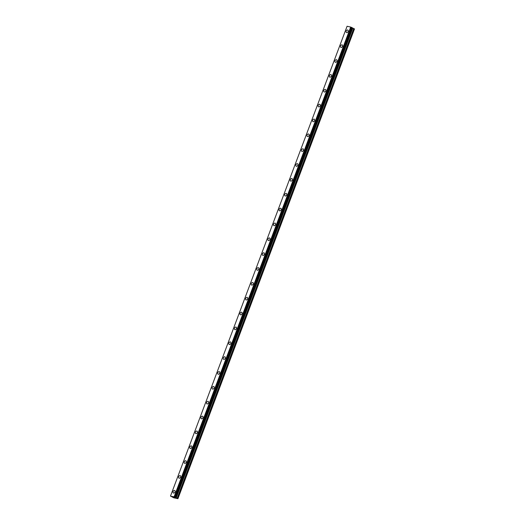 <?xml version="1.0" encoding="UTF-8"?>
<svg xmlns="http://www.w3.org/2000/svg" width="525" height="525" viewBox="0 0 525 525"><rect width="100%" height="100%" fill="white"/><g stroke="black" fill="none" stroke-linecap="round" stroke-linejoin="round"><path stroke-width="0.79" d="M346.48 32.537A1.404 0.971 118.2 0 1 346.172 31.08A1.404 0.971 118.2 0 1 347.806 30.063A1.404 0.971 118.2 0 1 348.108 31.52A1.404 0.971 118.2 0 1 346.48 32.537A1.404 0.971 118.2 0 1 346.172 31.08A1.404 0.971 118.2 0 1 347.806 30.063M340.896 47.388A1.404 0.971 118.2 0 1 340.594 45.938A1.404 0.971 118.2 0 1 342.221 44.92A1.404 0.971 118.2 0 1 342.523 46.371A1.404 0.971 118.2 0 1 340.896 47.388A1.404 0.971 118.2 0 1 340.587 45.931A1.404 0.971 118.2 0 1 342.221 44.92M335.311 62.245A1.404 0.971 118.2 0 1 335.009 60.788A1.404 0.971 118.2 0 1 336.637 59.771A1.404 0.971 118.2 0 1 336.945 61.228A1.404 0.971 118.2 0 1 335.311 62.239A1.404 0.971 118.2 0 1 335.009 60.788A1.404 0.971 118.2 0 1 336.637 59.771M329.726 77.096A1.404 0.971 118.2 0 1 329.424 75.639A1.404 0.971 118.2 0 1 331.052 74.629A1.404 0.971 118.2 0 1 331.36 76.079A1.404 0.971 118.2 0 1 329.726 77.096A1.404 0.971 118.2 0 1 329.424 75.639A1.404 0.971 118.2 0 1 331.052 74.622M324.148 91.947A1.404 0.971 118.2 0 1 323.84 90.497A1.404 0.971 118.2 0 1 325.474 89.48A1.404 0.971 118.2 0 1 325.776 90.93A1.404 0.971 118.2 0 1 324.148 91.947A1.404 0.971 118.2 0 1 323.84 90.497A1.404 0.971 118.2 0 1 325.474 89.48M318.563 106.805A1.404 0.971 118.2 0 1 318.255 105.348A1.404 0.971 118.2 0 1 319.889 104.331A1.404 0.971 118.2 0 1 320.191 105.787A1.404 0.971 118.2 0 1 318.563 106.805A1.404 0.971 118.2 0 1 318.255 105.348A1.404 0.971 118.2 0 1 319.889 104.331M312.979 121.656A1.404 0.971 118.2 0 1 312.677 120.205A1.404 0.971 118.2 0 1 314.304 119.188A1.404 0.971 118.2 0 1 314.606 120.638A1.404 0.971 118.2 0 1 312.979 121.656A1.404 0.971 118.2 0 1 312.677 120.205A1.404 0.971 118.2 0 1 314.304 119.188M307.394 136.513A1.404 0.971 118.2 0 1 307.092 135.056A1.404 0.971 118.2 0 1 308.72 134.039A1.404 0.971 118.2 0 1 309.028 135.496A1.404 0.971 118.2 0 1 307.394 136.513A1.404 0.971 118.2 0 1 307.092 135.056A1.404 0.971 118.2 0 1 308.72 134.039M301.809 151.364A1.404 0.971 118.2 0 1 301.507 149.914A1.404 0.971 118.2 0 1 303.135 148.897A1.404 0.971 118.2 0 1 303.443 150.347A1.404 0.971 118.2 0 1 301.809 151.364A1.404 0.971 118.2 0 1 301.507 149.914A1.404 0.971 118.2 0 1 303.142 148.897M296.231 166.222A1.404 0.971 118.2 0 1 295.923 164.765A1.404 0.971 118.2 0 1 297.557 163.748A1.404 0.971 118.2 0 1 297.859 165.204A1.404 0.971 118.2 0 1 296.231 166.215A1.404 0.971 118.2 0 1 295.923 164.765A1.404 0.971 118.2 0 1 297.557 163.748M290.647 181.073A1.404 0.971 118.2 0 1 290.345 179.622A1.404 0.971 118.2 0 1 291.972 178.605A1.404 0.971 118.2 0 1 292.274 180.055A1.404 0.971 118.2 0 1 290.647 181.073A1.404 0.971 118.2 0 1 290.338 179.616A1.404 0.971 118.2 0 1 291.972 178.605M285.062 195.923A1.404 0.971 118.2 0 1 284.76 194.473A1.404 0.971 118.2 0 1 286.387 193.456A1.404 0.971 118.2 0 1 286.696 194.906A1.404 0.971 118.2 0 1 285.062 195.923A1.404 0.971 118.2 0 1 284.76 194.473A1.404 0.971 118.2 0 1 286.387 193.456M279.484 210.781A1.404 0.971 118.2 0 1 279.175 209.324A1.404 0.971 118.2 0 1 280.809 208.307A1.404 0.971 118.2 0 1 281.111 209.764A1.404 0.971 118.2 0 1 279.477 210.781A1.404 0.971 118.2 0 1 279.175 209.324A1.404 0.971 118.2 0 1 280.803 208.307M273.899 225.632A1.404 0.971 118.2 0 1 273.591 224.182A1.404 0.971 118.2 0 1 275.225 223.164A1.404 0.971 118.2 0 1 275.527 224.615A1.404 0.971 118.2 0 1 273.899 225.632A1.404 0.971 118.2 0 1 273.591 224.182A1.404 0.971 118.2 0 1 275.225 223.164M268.314 240.489A1.404 0.971 118.2 0 1 268.012 239.032A1.404 0.971 118.2 0 1 269.64 238.015A1.404 0.971 118.2 0 1 269.942 239.472A1.404 0.971 118.2 0 1 268.314 240.489A1.404 0.971 118.2 0 1 268.006 239.032A1.404 0.971 118.2 0 1 269.64 238.015M262.73 255.34A1.404 0.971 118.2 0 1 262.428 253.89A1.404 0.971 118.2 0 1 264.055 252.873A1.404 0.971 118.2 0 1 264.364 254.323A1.404 0.971 118.2 0 1 262.73 255.34A1.404 0.971 118.2 0 1 262.428 253.89A1.404 0.971 118.2 0 1 264.055 252.873M257.152 270.198A1.404 0.971 118.2 0 1 256.843 268.741A1.404 0.971 118.2 0 1 258.471 267.724A1.404 0.971 118.2 0 1 258.779 269.181A1.404 0.971 118.2 0 1 257.145 270.191A1.404 0.971 118.2 0 1 256.843 268.741A1.404 0.971 118.2 0 1 258.471 267.724M251.567 285.049A1.404 0.971 118.2 0 1 251.258 283.598A1.404 0.971 118.2 0 1 252.893 282.581A1.404 0.971 118.2 0 1 253.194 284.032A1.404 0.971 118.2 0 1 251.567 285.049A1.404 0.971 118.2 0 1 251.258 283.592A1.404 0.971 118.2 0 1 252.893 282.581M245.982 299.9A1.404 0.971 118.2 0 1 245.674 298.449A1.404 0.971 118.2 0 1 247.308 297.432A1.404 0.971 118.2 0 1 247.61 298.882A1.404 0.971 118.2 0 1 245.982 299.9A1.404 0.971 118.2 0 1 245.674 298.449A1.404 0.971 118.2 0 1 247.308 297.432M240.398 314.757A1.404 0.971 118.2 0 1 240.096 313.3A1.404 0.971 118.2 0 1 241.723 312.29A1.404 0.971 118.2 0 1 242.025 313.74A1.404 0.971 118.2 0 1 240.398 314.757A1.404 0.971 118.2 0 1 240.096 313.3A1.404 0.971 118.2 0 1 241.723 312.283M234.813 329.608A1.404 0.971 118.2 0 1 234.511 328.158A1.404 0.971 118.2 0 1 236.138 327.141A1.404 0.971 118.2 0 1 236.447 328.591A1.404 0.971 118.2 0 1 234.813 329.608A1.404 0.971 118.2 0 1 234.511 328.158A1.404 0.971 118.2 0 1 236.138 327.141M229.228 344.466A1.404 0.971 118.2 0 1 228.926 343.009A1.404 0.971 118.2 0 1 230.554 341.992A1.404 0.971 118.2 0 1 230.862 343.448A1.404 0.971 118.2 0 1 229.228 344.466A1.404 0.971 118.2 0 1 228.926 343.009A1.404 0.971 118.2 0 1 230.56 341.992M223.65 359.317A1.404 0.971 118.2 0 1 223.342 357.866A1.404 0.971 118.2 0 1 224.976 356.849A1.404 0.971 118.2 0 1 225.277 358.299A1.404 0.971 118.2 0 1 223.65 359.317A1.404 0.971 118.2 0 1 223.342 357.866A1.404 0.971 118.2 0 1 224.976 356.849M218.065 374.174A1.404 0.971 118.2 0 1 217.763 372.717A1.404 0.971 118.2 0 1 219.391 371.7A1.404 0.971 118.2 0 1 219.693 373.157A1.404 0.971 118.2 0 1 218.065 374.174A1.404 0.971 118.2 0 1 217.757 372.717A1.404 0.971 118.2 0 1 219.391 371.7M212.481 389.025A1.404 0.971 118.2 0 1 212.179 387.575A1.404 0.971 118.2 0 1 213.806 386.558A1.404 0.971 118.2 0 1 214.115 388.008A1.404 0.971 118.2 0 1 212.481 389.025A1.404 0.971 118.2 0 1 212.179 387.568A1.404 0.971 118.2 0 1 213.806 386.558M206.902 403.876A1.404 0.971 118.2 0 1 206.594 402.426A1.404 0.971 118.2 0 1 208.228 401.408A1.404 0.971 118.2 0 1 208.53 402.865A1.404 0.971 118.2 0 1 206.896 403.876A1.404 0.971 118.2 0 1 206.594 402.426A1.404 0.971 118.2 0 1 208.222 401.408M201.318 418.733A1.404 0.971 118.2 0 1 201.009 417.277A1.404 0.971 118.2 0 1 202.643 416.266A1.404 0.971 118.2 0 1 202.945 417.716A1.404 0.971 118.2 0 1 201.318 418.733A1.404 0.971 118.2 0 1 201.009 417.277A1.404 0.971 118.2 0 1 202.643 416.259M195.733 433.584A1.404 0.971 118.2 0 1 195.431 432.134A1.404 0.971 118.2 0 1 197.059 431.117A1.404 0.971 118.2 0 1 197.361 432.567A1.404 0.971 118.2 0 1 195.733 433.584A1.404 0.971 118.2 0 1 195.425 432.134A1.404 0.971 118.2 0 1 197.059 431.117M190.148 448.442A1.404 0.971 118.2 0 1 189.847 446.985A1.404 0.971 118.2 0 1 191.474 445.968A1.404 0.971 118.2 0 1 191.782 447.425A1.404 0.971 118.2 0 1 190.148 448.442A1.404 0.971 118.2 0 1 189.847 446.985A1.404 0.971 118.2 0 1 191.474 445.968M184.57 463.293A1.404 0.971 118.2 0 1 184.262 461.842A1.404 0.971 118.2 0 1 185.889 460.825A1.404 0.971 118.2 0 1 186.198 462.276A1.404 0.971 118.2 0 1 184.564 463.293A1.404 0.971 118.2 0 1 184.262 461.842A1.404 0.971 118.2 0 1 185.889 460.825M178.986 478.15A1.404 0.971 118.2 0 1 178.677 476.693A1.404 0.971 118.2 0 1 180.311 475.676A1.404 0.971 118.2 0 1 180.613 477.133A1.404 0.971 118.2 0 1 178.986 478.15A1.404 0.971 118.2 0 1 178.677 476.693A1.404 0.971 118.2 0 1 180.311 475.676M173.401 493.001A1.404 0.971 118.2 0 1 173.093 491.551A1.404 0.971 118.2 0 1 174.727 490.534A1.404 0.971 118.2 0 1 175.028 491.984A1.404 0.971 118.2 0 1 173.401 493.001A1.404 0.971 118.2 0 1 173.093 491.551A1.404 0.971 118.2 0 1 174.727 490.534M173.257 497.07L173.782 497.287M173.578 497.241L174.28 497.503L173.644 497.155M173.171 497.037L174.274 497.497M173.998 497.241L175.042 497.667M170.5 496.158L174.123 496.814L177.936 498.691L173.729 497.812L170.553 496.072M352.117 27.786L175.547 497.536L352.104 27.779L353.942 28.639L354.5 28.941L177.936 498.691M352.131 27.667L175.56 497.418L352.144 27.681L350.687 27.064L347.084 26.25L170.513 496M175.613 497.641L352.183 27.891M175.534 497.582L352.104 27.832M174.123 496.814L350.687 27.064M177.378 498.396L353.942 28.639M177.181 498.304L353.752 28.553M176.223 497.949L352.787 28.199M176.026 497.864L352.597 28.107M175.527 497.523L352.144 27.681M175.212 497.234L351.783 27.484M175.133 497.201L351.704 27.451M174.451 496.945L351.022 27.195M174.412 496.926L350.982 27.175"/></g></svg>
